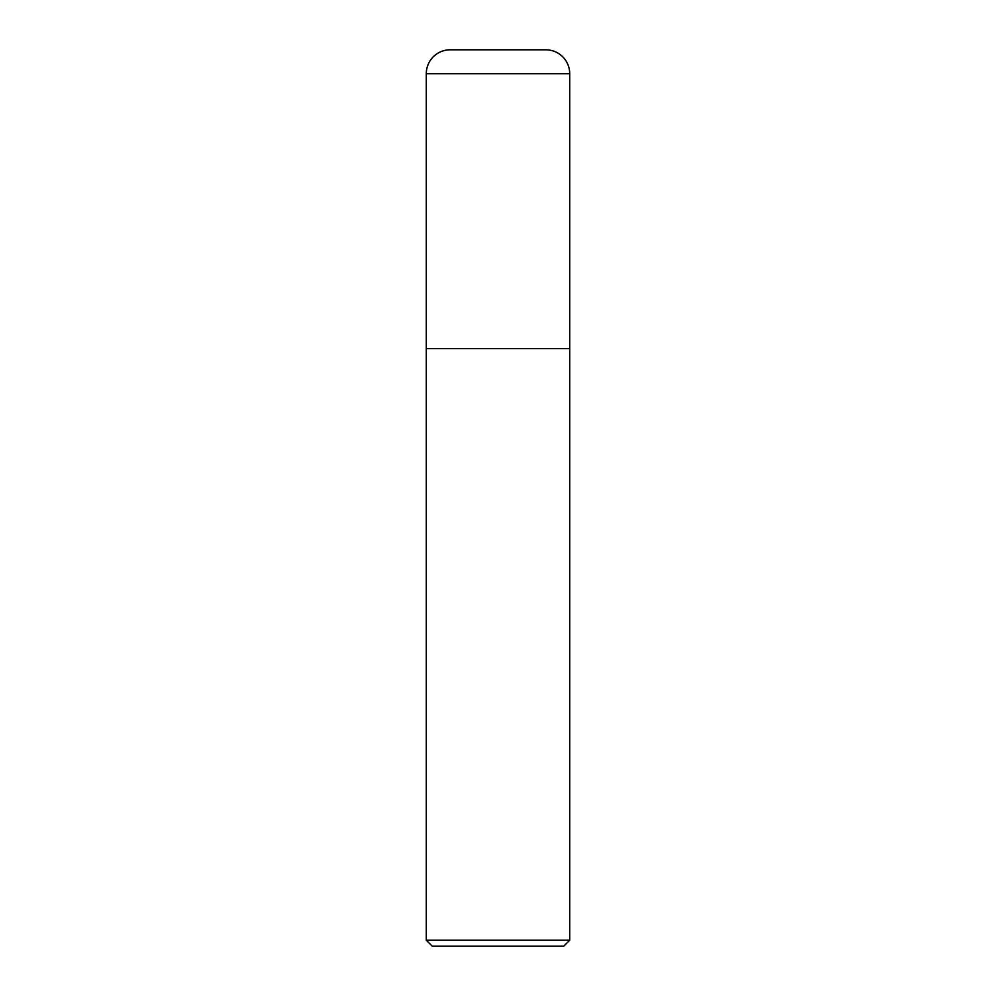 <?xml version="1.0" encoding="UTF-8"?>
<svg xmlns="http://www.w3.org/2000/svg" width="996" height="996" viewBox="0 0 996 996"><rect width="100%" height="100%" fill="white"/><g stroke="black" fill="none" stroke-linecap="round" stroke-linejoin="round"><path stroke-width="1.49" d="M569.712 940.224L569.712 73.704A23.904 23.904 0 0 0 545.808 49.8L450.192 49.8A23.904 23.904 0 0 0 426.288 73.704L426.288 940.224L432.264 946.2L563.736 946.2L569.712 940.224L426.288 940.224M426.288 348.6L569.712 348.6L426.288 348.6M426.288 73.704L569.712 73.704"/></g></svg>
